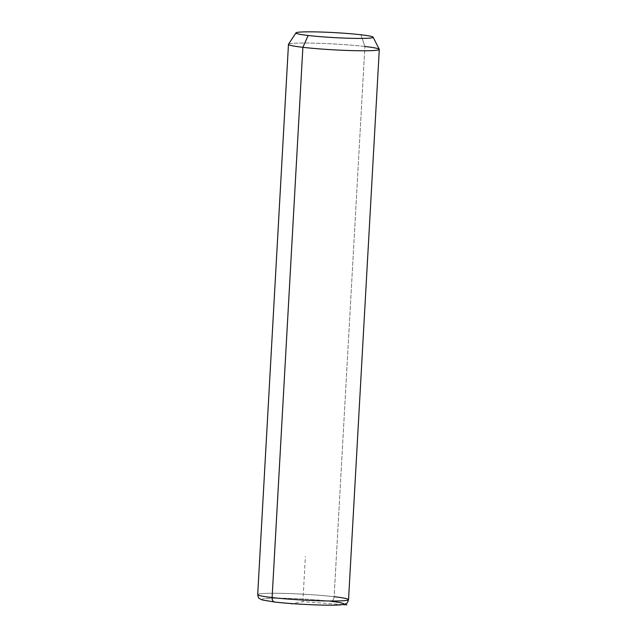 <?xml version="1.0" encoding="UTF-8"?>
<svg xmlns="http://www.w3.org/2000/svg" width="637" height="637" viewBox="0 0 637 637"><rect width="100%" height="100%" fill="white"/><g stroke="black" fill="none" stroke-linecap="round" stroke-linejoin="round"><path stroke-width="0.48" stroke-dasharray="3.19 2.39" d="M288.505 44.256A45.49 2.938 -176.8 0 1 316.645 43.22A45.49 2.938 -176.8 0 1 364.89 46.477L360.892 34.764L364.89 46.477A45.49 2.938 -176.8 0 1 379.27 49.328M334.122 596.71A4.547 3.089 -83.4 0 1 330.77 601.288A40.943 2.644 3.2 0 0 272.994 598.199A40.943 2.644 3.2 0 0 274.961 602.045A40.943 2.644 -176.8 0 1 272.994 598.199A40.943 2.644 -176.8 0 1 330.77 601.288A4.547 3.089 96.6 0 0 334.122 596.71A45.49 2.938 3.2 0 0 285.105 593.429A45.49 2.938 3.2 0 0 257.698 594.592A45.49 2.938 -176.8 0 1 285.105 593.429A45.49 2.938 -176.8 0 1 334.122 596.71L364.89 46.477L334.122 596.71A45.49 2.938 -176.8 0 1 348.535 599.672M364.89 46.477A45.49 2.938 3.2 0 0 315.864 43.197A45.49 2.938 3.2 0 0 288.465 44.359M330.77 601.288A40.943 2.644 -176.8 0 1 332.737 605.134A40.943 2.644 -176.8 0 1 274.961 602.045M342.985 604.569L302.862 601.662L292.654 603.669M302.862 601.662L305.402 556.34"/><path stroke-width="0.96" d="M373.123 37.193L379.27 49.328A45.49 2.938 -176.8 0 1 352.675 50.626A45.49 2.938 -176.8 0 1 302.878 47.321L308.181 35.489A38.666 2.492 3.2 0 0 350.509 38.292A38.666 2.492 3.2 0 0 373.123 37.193A38.666 2.492 3.2 0 0 360.892 34.764A38.666 2.492 3.2 0 0 319.893 32.001A38.666 2.492 3.2 0 0 295.966 32.877A38.666 2.492 3.2 0 0 308.181 35.489L302.878 47.321A45.49 2.938 -176.8 0 1 288.505 44.256L295.966 32.877M308.181 35.489A38.666 2.492 -176.8 0 1 306.333 31.85A38.666 2.492 -176.8 0 1 360.892 34.764A38.666 2.492 -176.8 0 1 362.748 38.403A38.666 2.492 -176.8 0 1 308.181 35.489M334.122 596.71A45.49 2.938 3.2 0 1 348.535 599.672C346.974 603.924 347.714 603.366 341.663 604.744C333.223 605.97 294.835 604.489 274.69 602.029A4.547 3.089 96.6 0 0 274.961 602.045A4.547 3.089 -83.4 0 1 274.69 602.029A4.547 3.089 -83.4 0 1 272.11 597.554A4.547 3.089 96.6 0 0 274.69 602.029L262.157 599.927L259.458 598.573C258.733 598.517 258.144 597.188 257.698 594.592A45.49 2.938 3.2 0 0 272.11 597.554A45.49 2.938 -176.8 0 1 257.698 594.592L288.465 44.359A45.49 2.938 3.2 0 0 302.878 47.321L272.11 597.554A45.49 2.938 3.2 0 0 321.136 600.834A45.49 2.938 3.2 0 0 348.535 599.672A45.49 2.938 -176.8 0 1 321.136 600.834A45.49 2.938 -176.8 0 1 272.11 597.554L302.878 47.321A45.49 2.938 3.2 0 0 351.895 50.602A45.49 2.938 3.2 0 0 379.302 49.439A45.49 2.938 3.2 0 0 364.89 46.477M274.961 602.045A40.943 2.644 3.2 0 0 332.737 605.134A40.943 2.644 3.2 0 0 330.77 601.288M292.654 603.669L291.563 603.884M342.985 604.569L346.854 604.847M348.535 599.672L379.302 49.439"/></g></svg>
